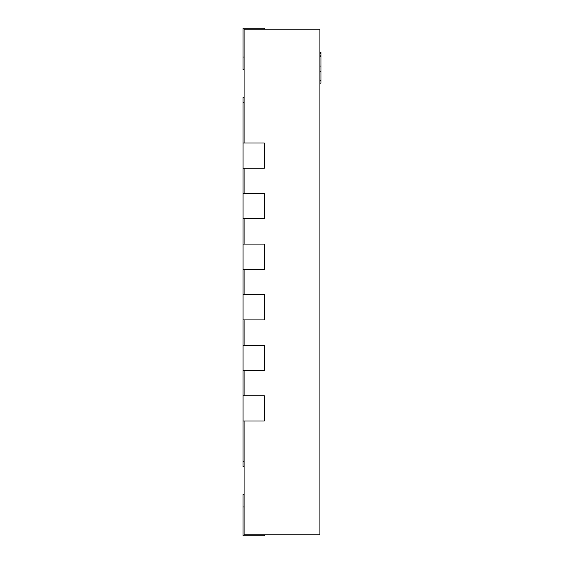 <?xml version="1.0" encoding="UTF-8"?>
<svg xmlns="http://www.w3.org/2000/svg" width="564" height="564" viewBox="0 0 564 564"><rect width="100%" height="100%" fill="white"/><g stroke="black" fill="none" stroke-linecap="round" stroke-linejoin="round"><path stroke-width="0.85" d="M244.085 142.967L244.085 29.208L319.915 29.208L319.915 534.792L244.085 534.792L244.085 421.033M244.085 370.477L244.085 395.752M244.085 319.915L244.085 345.196M244.085 269.359L244.085 294.641M244.085 218.804L244.085 244.085M244.085 168.248L244.085 193.522M264.304 29.208L264.304 28.2L243.07 28.2L243.07 69.654L244.085 69.654M244.085 466.534L243.07 466.534L243.07 421.033L264.304 421.033L264.304 395.752L243.07 395.752L243.07 370.477L264.304 370.477L264.304 345.196L243.07 345.196L243.07 319.915L264.304 319.915L264.304 294.641L243.07 294.641L243.07 269.359L264.304 269.359L264.304 244.085L243.07 244.085L243.07 97.466L244.085 97.466M243.07 269.359L243.07 244.085M243.07 218.804L264.304 218.804L264.304 193.522L243.07 193.522M243.07 168.248L264.304 168.248L264.304 142.967L243.07 142.967M243.07 319.915L243.07 294.641M243.07 421.033L243.07 395.752M243.07 370.477L243.07 345.196M244.085 506.98L243.07 506.98L243.07 535.8L264.304 535.8L264.304 534.792M243.07 506.98L243.07 494.346L244.085 494.346M319.915 52.41L320.93 52.41L320.93 71.311L319.915 71.311M320.93 71.311L320.93 71.847M320.93 80.497L320.93 80.878L319.915 80.878M319.915 71.466L320.93 71.466L320.93 80.722L319.915 80.722M320.93 53.672L319.915 53.672M320.93 66.037L319.915 66.037M320.93 56.788L319.915 56.788M320.93 80.878L320.93 83.204L319.915 83.204M244.085 57.02L243.07 57.02M244.085 461.479L243.07 461.479M244.085 102.521L243.07 102.521M320.93 55.787L319.915 55.787"/></g></svg>
